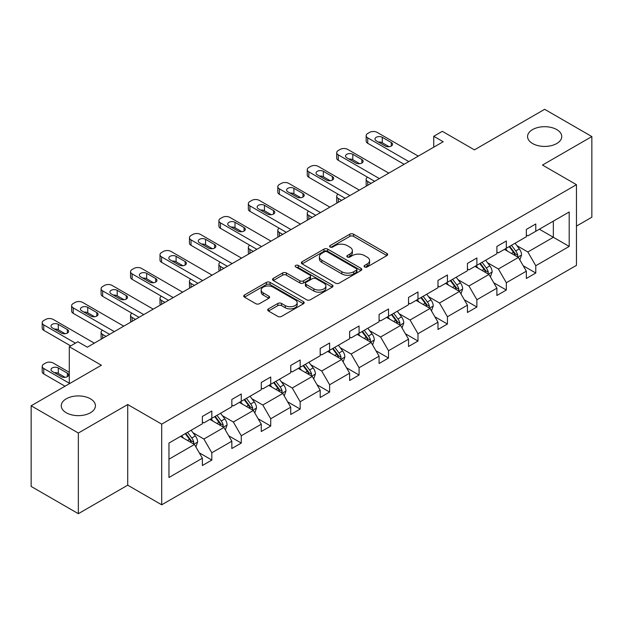<?xml version="1.0" encoding="UTF-8"?>
<svg xmlns="http://www.w3.org/2000/svg" width="623" height="623" viewBox="0 0 623 623"><rect width="100%" height="100%" fill="white"/><g stroke="black" fill="none" stroke-linecap="round" stroke-linejoin="round"><path stroke-width="0.93" d="M90.428 398.806A17.086 9.867 0 0 0 71.809 396.664A17.086 9.867 0 0 0 61.256 405.783A17.086 9.867 0 0 0 66.264 412.753A17.086 9.867 0 0 0 84.884 414.895A17.086 9.867 0 0 0 95.436 405.783A17.086 9.867 0 0 0 90.428 398.806M556.736 129.584A17.086 9.867 0 0 0 538.116 127.45A17.086 9.867 0 0 0 527.564 136.562A17.086 9.867 0 0 0 532.572 143.539A17.086 9.867 0 0 0 551.191 145.673A17.086 9.867 0 0 0 561.744 136.562A17.086 9.867 0 0 0 556.736 129.584M364.603 266.956A1.838 1.059 0 0 0 367.196 266.956L386.883 255.586A2.624 1.511 0 0 0 387.654 254.511A2.624 1.511 0 0 0 386.883 253.444L353.529 234.186A2.624 1.511 0 0 0 349.822 234.186L330.135 245.555A1.838 1.059 0 0 0 329.598 246.303A1.838 1.059 0 0 0 330.135 247.051A1.838 1.059 0 0 0 332.729 247.051L335.275 245.579A8.387 4.844 0 0 1 347.136 245.579L349.916 247.183A8.387 4.844 0 0 1 352.377 250.61A8.387 4.844 0 0 1 349.916 254.036L347.369 255.508A1.838 1.059 0 0 0 346.832 256.255A1.838 1.059 0 0 0 347.369 257.003A1.838 1.059 0 0 0 349.962 257.003L352.509 255.531A8.387 4.844 0 0 1 364.369 255.531L367.149 257.135A8.387 4.844 0 0 1 369.61 260.562A8.387 4.844 0 0 1 367.149 263.981L364.603 265.453A1.838 1.059 0 0 0 364.066 266.2A1.838 1.059 0 0 0 364.603 266.956L364.603 265.453M576.462 226.102L591.85 217.217L591.85 136.562L544.65 109.313L474.422 149.863L442.33 131.328L433.74 136.289L433.74 147.192M78.35 513.687L127.715 485.185L127.715 404.529L78.35 433.032L78.35 513.687L31.15 486.438L31.15 405.783L101.378 365.234L69.285 346.707L69.285 383.76M78.35 433.032L31.15 405.783M268.474 308.86A2.624 1.511 0 0 0 267.703 309.935A2.624 1.511 0 0 0 268.474 311.002L277.835 316.406A2.624 1.511 0 0 0 281.541 316.406L303.401 303.783A2.624 1.511 0 0 0 304.172 302.716A2.624 1.511 0 0 0 303.401 301.641L270.047 282.383A2.624 1.511 0 0 0 266.34 282.383L244.473 295.006A2.624 1.511 0 0 0 243.71 296.081A2.624 1.511 0 0 0 244.473 297.148L255.78 303.674A2.624 1.511 0 0 0 259.487 303.674L268.848 298.269A2.624 1.511 0 0 0 269.611 297.202A2.624 1.511 0 0 0 268.848 296.135L263.241 292.896A7.009 4.05 0 0 1 261.185 290.038A7.009 4.05 0 0 1 265.515 286.292A7.009 4.05 0 0 1 273.154 287.172L295.115 299.85A7.009 4.05 0 0 1 297.163 302.716A7.009 4.05 0 0 1 292.841 306.454A7.009 4.05 0 0 1 285.202 305.574L281.541 303.463A2.624 1.511 0 0 0 277.835 303.463L268.474 308.86L268.474 311.002M69.285 346.707L77.875 341.747L87.313 347.198L443.179 141.74L433.74 136.289M127.715 404.529L161.7 424.146L576.462 184.681L576.462 265.343L161.7 504.801L161.7 424.146M591.85 136.562L542.485 165.064L576.462 184.681M335.462 283.13A2.624 1.511 0 0 0 339.169 283.13L361.036 270.507A2.624 1.511 0 0 0 361.799 269.44A2.624 1.511 0 0 0 361.036 268.373L327.682 249.114A2.624 1.511 0 0 0 323.976 249.114L302.108 261.738A2.624 1.511 0 0 0 301.337 262.805A2.624 1.511 0 0 0 302.108 263.879L335.462 283.13M296.447 267.345A1.838 1.059 0 0 1 298.308 267.61L298.308 265.429L332.223 285.007A2.624 1.511 0 0 1 332.986 286.074A2.624 1.511 0 0 1 332.223 287.148L310.355 299.772A2.624 1.511 0 0 1 306.648 299.772L273.295 280.514L273.295 278.372A2.624 1.511 0 0 0 272.524 279.439A2.624 1.511 0 0 0 273.295 280.514M273.295 278.372L282.647 272.967A2.624 1.511 0 0 1 286.354 272.967L299.881 280.778A2.624 1.511 0 0 0 303.588 280.778L309.795 277.196A2.624 1.511 0 0 0 310.566 276.129A2.624 1.511 0 0 0 309.795 275.055L295.715 266.924A1.838 1.059 0 0 1 295.177 266.177A1.838 1.059 0 0 1 296.307 265.196A1.838 1.059 0 0 1 298.308 265.429M168.965 443.054L202.382 423.765L202.382 416.46L211.82 411.016L211.82 418.313L231.834 406.764L231.834 399.46L241.272 394.009L241.272 401.313L261.286 389.757L261.286 382.46L270.725 377.008L270.725 384.305L290.731 372.756L290.731 365.452L300.169 360.001L300.169 367.305L320.183 355.749L320.183 348.452L329.622 343L329.622 350.305L349.635 338.748L349.635 331.444L359.074 325.993L359.074 333.297L379.088 321.748L379.088 314.444L388.526 308.992L388.526 316.297L408.54 304.74L408.54 297.436L417.978 291.992L417.978 299.289L437.985 287.74L437.985 280.436L447.431 274.984L447.431 282.289L467.437 270.732L467.437 263.436L476.875 257.984L476.875 265.289L496.889 253.732L496.889 246.428L506.328 240.976L506.328 248.281L526.342 236.732L526.342 229.428L535.78 223.976L535.78 231.281L569.196 211.984L569.196 246.428L535.78 265.725L535.78 273.022L526.342 278.473L526.342 271.169L506.328 282.725L506.328 290.03L496.889 295.481L496.889 288.176L476.875 299.725L476.875 307.03L467.437 312.481L467.437 305.177L447.431 316.733L447.431 324.038L437.985 329.481L437.985 322.184L417.978 333.733L417.978 341.038L408.54 346.489L408.54 339.185L388.526 350.741L388.526 358.038L379.088 363.489L379.088 356.185L359.074 367.741L359.074 375.046L349.635 380.497L349.635 373.193L329.622 384.749L329.622 392.046L320.183 397.497L320.183 390.193L300.169 401.749L300.169 409.054L290.731 414.497L290.731 407.201L270.725 418.749L270.725 426.054L261.286 431.505L261.286 424.201L241.272 435.757L241.272 443.062L231.834 448.505L231.834 441.209L211.82 452.757L211.82 460.062L202.382 465.513L202.382 458.209L168.965 477.498L168.965 443.054M209.935 419.404L223.906 427.471L203.892 439.028L192.966 432.72M203.892 439.028L211.82 452.757M223.906 427.471L231.834 441.209M202.382 422.02L203.892 422.892L211.82 418.313M239.38 402.403L253.351 410.471L233.345 422.02L222.411 415.712M233.345 422.02L241.272 435.757M253.351 410.471L261.286 424.201M231.834 405.02L233.345 405.892L241.272 401.313M268.832 385.396L282.803 393.463L262.789 405.02L251.863 398.712M262.789 405.02L270.725 418.749M282.803 393.463L290.731 407.201M261.286 388.012L262.789 388.884L270.725 384.305M298.285 368.395L312.255 376.463L292.242 388.012L281.316 381.704M292.242 388.012L300.169 401.749M312.255 376.463L320.183 390.193M290.731 371.012L292.242 371.884L300.169 367.305M327.737 351.395L341.708 359.455L321.694 371.012L310.768 364.704M321.694 371.012L329.622 384.749M341.708 359.455L349.635 373.193M320.183 354.012L321.694 354.876L329.622 350.305M357.189 334.387L371.16 342.455L351.146 354.012L340.22 347.696M351.146 354.012L359.074 367.741M371.16 342.455L379.088 356.185M349.635 337.004L351.146 337.876L359.074 333.297M386.634 317.387L400.605 325.455L380.598 337.004L369.673 330.696M380.598 337.004L388.526 350.741M400.605 325.455L408.54 339.185M379.088 320.004L380.598 320.876L388.526 316.297M416.086 300.379L430.057 308.447L410.051 320.004L399.117 313.696M410.051 320.004L417.978 333.733M430.057 308.447L437.985 322.184M408.54 302.996L410.051 303.868L417.978 299.289M445.538 283.379L459.509 291.447L439.495 302.996L428.569 296.688M439.495 302.996L447.431 316.733M459.509 291.447L467.437 305.177M437.985 285.996L439.495 286.868L447.431 282.289M474.991 266.379L488.962 274.439L468.948 285.996L458.022 279.688M468.948 285.996L476.875 299.725M488.962 274.439L496.889 288.176M467.437 268.988L468.948 269.86L476.875 265.289M504.443 249.371L518.414 257.439L498.4 268.988L487.474 262.68M498.4 268.988L506.328 282.725M518.414 257.439L526.342 271.169M496.889 251.988L498.4 252.86L506.328 248.281M539.37 229.209L553.341 237.277L527.852 251.988L516.926 245.68M527.852 251.988L535.78 265.725M569.196 246.428L553.341 237.277L553.341 221.142L569.196 211.984M127.715 485.185L161.7 504.801M526.342 234.988L527.852 235.86L535.78 231.281M168.965 459.19L194.454 444.472L180.483 436.411M194.454 444.472L202.382 458.209M523.227 265.78L535.78 273.022M493.774 282.78L506.328 290.03M464.322 299.78L476.875 307.03M434.87 316.788L447.431 324.038M405.425 333.788L417.978 341.038M375.973 350.796L388.526 358.038M346.52 367.796L359.074 375.046M317.068 384.804L329.622 392.046M287.616 401.804L300.169 409.054M258.171 418.804L270.725 426.054M228.719 435.812L241.272 443.062M199.267 452.812L211.82 460.062M365.335 267.212L367.149 266.161A8.387 4.844 0 0 0 369.61 262.742L369.61 260.562M352.377 250.61L352.377 252.79A8.387 4.844 0 0 1 349.916 256.217L348.101 257.26M386.852 255.601L353.529 236.366A2.624 1.511 0 0 0 349.822 236.366L330.868 247.308M360.997 270.53L327.682 251.295A2.624 1.511 0 0 0 323.976 251.295L302.139 263.895M356.403 270.187A1.838 1.059 0 0 0 356.94 269.44A1.838 1.059 0 0 0 356.403 268.692L327.122 251.785A1.838 1.059 0 0 0 324.528 251.785L321.842 253.335A8.387 4.844 0 0 0 319.389 256.762A8.387 4.844 0 0 0 321.842 260.188L341.856 271.737A8.387 4.844 0 0 0 353.716 271.737L356.403 270.187L356.403 272.368A1.838 1.059 0 0 0 356.94 271.62L356.94 269.44M319.389 256.762L319.389 258.942A8.387 4.844 0 0 0 321.842 262.369L321.842 260.188M356.403 272.368L353.716 273.918A8.387 4.844 0 0 1 341.856 273.918L321.842 262.369M273.326 280.529L282.647 275.148L282.647 272.967M310.566 276.129L310.566 278.31A2.624 1.511 0 0 1 309.795 279.377L303.588 282.959A2.624 1.511 0 0 1 299.881 282.959L286.354 275.148A2.624 1.511 0 0 0 282.647 275.148M298.308 267.61L332.184 287.164M313.922 288.885A7.009 4.05 0 0 0 321.561 289.765A7.009 4.05 0 0 0 325.891 286.019A7.009 4.05 0 0 0 323.835 283.161L316.095 278.691A2.624 1.511 0 0 0 312.396 278.691L306.181 282.281A2.624 1.511 0 0 0 305.418 283.348A2.624 1.511 0 0 0 306.181 284.415L313.922 288.885L313.922 291.066A7.009 4.05 0 0 0 321.561 291.938A7.009 4.05 0 0 0 325.891 288.2L325.891 286.019M305.418 283.348L305.418 285.529A2.624 1.511 0 0 0 306.181 286.596L306.181 284.415M313.922 291.066L306.181 286.596M297.163 302.716L297.163 304.888A7.009 4.05 0 0 1 292.841 308.634A7.009 4.05 0 0 1 285.202 307.754L281.541 305.644A2.624 1.511 0 0 0 277.835 305.644L268.505 311.025M261.185 290.038L261.185 292.21A7.009 4.05 0 0 0 263.241 295.076L263.241 292.896M268.809 298.292L263.241 295.076M303.37 303.806L270.047 284.563A2.624 1.511 0 0 0 266.34 284.563L244.512 297.171M519.847 259.923L521.583 254.908A7.079 4.088 -120 0 0 519.325 248.881L515.089 243.227M507.488 251.131L505.65 248.678M371.059 183.372L367.718 181.449L367.718 185.304M366.604 185.95A5.342 3.084 180 0 1 366.16 184.72L366.16 179.268A5.342 3.084 -0 0 0 367.718 181.449M517.37 256.832L517.76 255.212A7.079 4.088 -120 0 0 515.735 250.952L511.499 245.298M509.723 246.319L514.388 252.549A3.606 2.079 60 0 1 515.05 253.639L517.76 255.212M509.232 246.607L513.469 252.26A7.079 4.088 60 0 1 515.237 255.601M367.539 177.197A5.342 3.084 -0 0 0 366.16 179.268M408.82 161.575L367.718 137.847A5.342 3.084 0 0 1 366.16 135.666A5.342 3.084 0 0 1 367.718 133.486L369.61 132.395A5.342 3.084 0 0 1 377.164 132.395L418.259 156.124M366.16 135.666L366.16 141.117A5.342 3.084 180 0 0 367.718 143.298L404.101 164.301M376.214 140.79A4.275 2.469 180 0 1 374.968 139.046A4.275 2.469 180 0 1 377.6 136.772A4.275 2.469 180 0 1 382.257 137.301L391.322 142.535A4.275 2.469 180 0 1 392.568 144.279A4.275 2.469 180 0 1 389.936 146.561A4.275 2.469 180 0 1 385.279 146.023L376.214 140.79M378.441 142.075A4.275 2.469 180 0 1 382.257 142.753L389.095 146.701M490.394 276.924L492.131 271.916A7.079 4.088 -120 0 0 489.873 265.889L485.636 260.227M478.036 268.131L476.198 265.678M341.614 200.38L338.273 198.449L338.273 202.304M337.152 202.95A5.342 3.084 180 0 1 336.708 201.72L336.708 196.268A5.342 3.084 -0 0 0 338.273 198.449M487.918 273.84L488.315 272.212A7.079 4.088 -120 0 0 486.29 267.96L482.046 262.299M480.278 263.327L484.943 269.549A3.606 2.079 60 0 1 485.597 270.647L488.315 272.212M479.78 263.607L484.024 269.268A7.079 4.088 60 0 1 485.784 272.609M338.087 194.205A5.342 3.084 -0 0 0 336.708 196.268M460.942 293.931L462.679 288.916A7.079 4.088 -120 0 0 460.42 282.889L456.184 277.235M448.583 285.139L446.746 282.686M312.162 217.38L308.821 215.457L308.821 219.312M307.7 219.958A5.342 3.084 180 0 1 307.256 218.72L307.256 213.276A5.342 3.084 -0 0 0 308.821 215.457M458.466 290.84L458.863 289.22A7.079 4.088 -120 0 0 456.838 284.96L452.594 279.306M450.826 280.327L455.491 286.557A3.606 2.079 60 0 1 456.145 287.647L458.863 289.22M450.336 280.615L454.572 286.269A7.079 4.088 60 0 1 456.332 289.609M308.634 211.205A5.342 3.084 -0 0 0 307.256 213.276M379.368 178.583L338.273 154.854A5.342 3.084 0 0 1 336.708 152.674A5.342 3.084 0 0 1 338.273 150.493L340.158 149.403A5.342 3.084 0 0 1 347.712 149.403L388.807 173.132M336.708 152.674L336.708 158.117A5.342 3.084 180 0 0 338.273 160.298L374.649 181.301M346.762 157.79A4.275 2.469 180 0 1 345.516 156.054A4.275 2.469 180 0 1 348.148 153.772A4.275 2.469 180 0 1 352.805 154.309L361.87 159.535A4.275 2.469 180 0 1 363.123 161.279A4.275 2.469 180 0 1 360.483 163.561A4.275 2.469 180 0 1 355.826 163.024L346.762 157.79M348.989 159.075A4.275 2.469 180 0 1 352.805 159.753L359.65 163.701M349.916 195.583L308.821 171.855A5.342 3.084 0 0 1 307.256 169.674A5.342 3.084 0 0 1 308.821 167.494L310.706 166.403A5.342 3.084 0 0 1 318.26 166.403L359.354 190.132M307.256 169.674L307.256 175.125A5.342 3.084 180 0 0 308.821 177.306L345.197 198.309M317.317 174.798A4.275 2.469 180 0 1 316.063 173.054A4.275 2.469 180 0 1 318.703 170.772A4.275 2.469 180 0 1 323.353 171.309L332.417 176.543A4.275 2.469 180 0 1 333.671 178.287A4.275 2.469 180 0 1 331.031 180.561A4.275 2.469 180 0 1 326.374 180.031L317.317 174.798M319.537 176.083A4.275 2.469 180 0 1 323.353 176.761L330.198 180.709M431.49 310.932L433.226 305.916A7.079 4.088 -120 0 0 430.968 299.897L426.732 294.235M419.131 302.139L417.293 299.686M282.71 234.388L279.369 232.457L279.369 236.312M278.247 236.958A5.342 3.084 180 0 1 277.803 235.728L277.803 230.276A5.342 3.084 -0 0 0 279.369 232.457M429.013 307.848L429.411 306.22A7.079 4.088 -120 0 0 427.386 301.968L423.149 296.307M421.374 297.335L426.039 303.557A3.606 2.079 60 0 1 426.693 304.655L429.411 306.22M420.883 297.615L425.12 303.276A7.079 4.088 60 0 1 426.88 306.617M279.182 228.205A5.342 3.084 -0 0 0 277.803 230.276M320.463 212.583L279.369 188.855A5.342 3.084 0 0 1 277.803 186.674A5.342 3.084 0 0 1 279.369 184.501L281.253 183.411A5.342 3.084 0 0 1 288.807 183.411L329.91 207.14M277.803 186.674L277.803 192.125A5.342 3.084 180 0 0 279.369 194.306L315.744 215.309M287.865 191.798A4.275 2.469 180 0 1 286.611 190.054A4.275 2.469 180 0 1 289.251 187.78A4.275 2.469 180 0 1 293.908 188.31L302.965 193.543A4.275 2.469 180 0 1 304.219 195.287A4.275 2.469 180 0 1 301.579 197.569A4.275 2.469 180 0 1 296.922 197.032L287.865 191.798M290.084 193.083A4.275 2.469 180 0 1 293.908 193.761L300.745 197.709M402.045 327.939L403.782 322.924A7.079 4.088 -120 0 0 401.524 316.897L397.279 311.243M389.679 319.14L387.841 316.686M253.257 251.388L249.916 249.457L249.916 253.32M248.803 253.966A5.342 3.084 180 0 1 248.351 252.728L248.351 247.276A5.342 3.084 -0 0 0 249.916 249.457M399.561 324.848L399.958 323.228A7.079 4.088 -120 0 0 397.933 318.968L393.697 313.314M391.922 314.335L396.586 320.565A3.606 2.079 60 0 1 397.24 321.655L399.958 323.228M391.431 314.615L395.667 320.277A7.079 4.088 60 0 1 397.435 323.617M249.737 245.213A5.342 3.084 -0 0 0 248.351 247.276M291.019 229.591L249.916 205.863A5.342 3.084 0 0 1 248.351 203.682A5.342 3.084 0 0 1 249.916 201.502L251.809 200.411A5.342 3.084 0 0 1 259.355 200.411L300.457 224.14M248.351 203.682L248.351 209.133A5.342 3.084 180 0 0 249.916 211.314L286.3 232.317M258.413 208.806A4.275 2.469 180 0 1 257.159 207.062A4.275 2.469 180 0 1 259.799 204.78A4.275 2.469 180 0 1 264.456 205.317L273.513 210.551A4.275 2.469 180 0 1 274.766 212.295A4.275 2.469 180 0 1 272.126 214.569A4.275 2.469 180 0 1 267.477 214.039L258.413 208.806M260.632 210.083A4.275 2.469 180 0 1 264.456 210.769L271.293 214.717M372.593 344.94L374.33 339.924A7.079 4.088 -120 0 0 372.071 333.905L367.835 328.243M360.226 336.147L358.389 333.694M223.805 268.388L220.464 266.465L220.464 270.32M219.351 270.966A5.342 3.084 180 0 1 218.899 269.736L218.899 264.284A5.342 3.084 -0 0 0 220.464 266.465M370.109 341.856L370.506 340.228A7.079 4.088 -120 0 0 368.481 335.968L364.245 330.315M362.469 331.335L367.134 337.565A3.606 2.079 60 0 1 367.788 338.663L370.506 340.228M361.979 331.623L366.215 337.277A7.079 4.088 60 0 1 367.983 340.617M220.285 262.213A5.342 3.084 -0 0 0 218.899 264.284M261.567 246.591L220.464 222.863A5.342 3.084 0 0 1 218.899 220.682A5.342 3.084 0 0 1 220.464 218.502L222.356 217.411A5.342 3.084 0 0 1 229.903 217.411L271.005 241.14M218.899 220.682L218.899 226.133A5.342 3.084 180 0 0 220.464 228.314L256.847 249.317M228.96 225.806A4.275 2.469 180 0 1 227.714 224.062A4.275 2.469 180 0 1 230.346 221.788A4.275 2.469 180 0 1 235.003 222.318L244.068 227.551A4.275 2.469 180 0 1 245.314 229.295A4.275 2.469 180 0 1 242.682 231.577A4.275 2.469 180 0 1 238.025 231.04L228.96 225.806M231.188 227.091A4.275 2.469 180 0 1 235.003 227.769L241.841 231.717M343.141 361.94L344.877 356.932A7.079 4.088 -120 0 0 342.619 350.905L338.382 345.243M330.782 353.148L328.944 350.694M194.353 285.396L191.012 283.465L191.012 287.328M189.898 287.966A5.342 3.084 180 0 1 189.454 286.736L189.454 281.285A5.342 3.084 -0 0 0 191.012 283.465M340.664 358.856L341.054 357.228A7.079 4.088 -120 0 0 339.029 352.976L334.792 347.315M333.025 348.343L337.689 354.565A3.606 2.079 60 0 1 338.344 355.663L341.054 357.228M332.526 348.623L336.77 354.285A7.079 4.088 60 0 1 338.53 357.625M190.833 279.221A5.342 3.084 -0 0 0 189.454 281.285M232.114 263.599L191.012 239.871A5.342 3.084 0 0 1 189.454 237.69A5.342 3.084 0 0 1 191.012 235.51L192.904 234.419A5.342 3.084 0 0 1 200.458 234.419L241.553 258.148M189.454 237.69L189.454 243.141A5.342 3.084 180 0 0 191.012 245.314L227.395 266.325M199.508 242.814A4.275 2.469 180 0 1 198.262 241.07A4.275 2.469 180 0 1 200.894 238.788A4.275 2.469 180 0 1 205.551 239.325L214.616 244.551A4.275 2.469 180 0 1 215.862 246.295A4.275 2.469 180 0 1 213.23 248.577A4.275 2.469 180 0 1 208.573 248.04L199.508 242.814M201.735 244.091A4.275 2.469 180 0 1 205.551 244.769L212.388 248.725M313.688 378.948L315.425 373.932A7.079 4.088 -120 0 0 313.167 367.905L308.93 362.251M301.33 370.155L299.492 367.702M164.908 302.396L161.567 300.473L161.567 304.328M160.446 304.974A5.342 3.084 180 0 1 160.002 303.744L160.002 298.292A5.342 3.084 -0 0 0 161.567 300.473M311.212 375.856L311.609 374.236A7.079 4.088 -120 0 0 309.584 369.976L305.34 364.323M303.572 365.343L308.237 371.573A3.606 2.079 60 0 1 308.891 372.663L311.609 374.236M303.074 365.631L307.318 371.285A7.079 4.088 60 0 1 309.078 374.625M161.38 296.221A5.342 3.084 -0 0 0 160.002 298.292M202.662 280.599L161.567 256.871A5.342 3.084 0 0 1 160.002 254.69A5.342 3.084 0 0 1 161.567 252.51L163.452 251.419A5.342 3.084 0 0 1 171.006 251.419L212.1 275.148M160.002 254.69L160.002 260.141A5.342 3.084 180 0 0 161.567 262.322L197.943 283.325M170.063 259.814A4.275 2.469 180 0 1 168.81 258.07A4.275 2.469 180 0 1 171.45 255.788A4.275 2.469 180 0 1 176.099 256.326L185.163 261.559A4.275 2.469 180 0 1 186.417 263.303A4.275 2.469 180 0 1 183.777 265.577A4.275 2.469 180 0 1 179.12 265.048L170.063 259.814M172.283 261.099A4.275 2.469 180 0 1 176.099 261.777L182.944 265.725M284.236 395.948L285.973 390.933A7.079 4.088 -120 0 0 283.714 384.913L279.478 379.251M271.877 387.156L270.039 384.703M135.456 319.404L132.115 317.473L132.115 321.328M130.994 321.974A5.342 3.084 180 0 1 130.55 320.744L130.55 315.293A5.342 3.084 -0 0 0 132.115 317.473M281.76 392.864L282.157 391.236A7.079 4.088 -120 0 0 280.132 386.984L275.896 381.323M274.12 382.351L278.785 388.573A3.606 2.079 60 0 1 279.439 389.671L282.157 391.236M273.629 382.631L277.866 388.293A7.079 4.088 60 0 1 279.626 391.633M131.928 313.221A5.342 3.084 -0 0 0 130.55 315.293M173.21 297.599L132.115 273.871A5.342 3.084 0 0 1 130.55 271.698A5.342 3.084 0 0 1 132.115 269.518L134 268.427A5.342 3.084 0 0 1 141.553 268.427L182.656 292.156M130.55 271.698L130.55 277.142A5.342 3.084 180 0 0 132.115 279.322L168.49 300.325M140.611 276.814A4.275 2.469 180 0 1 139.357 275.07A4.275 2.469 180 0 1 141.997 272.796A4.275 2.469 180 0 1 146.654 273.326L155.711 278.559A4.275 2.469 180 0 1 156.965 280.303A4.275 2.469 180 0 1 154.325 282.585A4.275 2.469 180 0 1 149.668 282.048L140.611 276.814M142.831 278.099A4.275 2.469 180 0 1 146.654 278.777L153.492 282.725M254.791 412.956L256.52 407.94A7.079 4.088 -120 0 0 254.27 401.913L250.025 396.259M242.425 404.156L240.587 401.703M106.003 336.404L102.663 334.473L102.663 338.336M101.541 338.982A5.342 3.084 180 0 1 101.097 337.744L101.097 332.3A5.342 3.084 -0 0 0 102.663 334.473M252.307 409.864L252.704 408.244A7.079 4.088 -120 0 0 250.68 403.984L246.443 398.331M244.668 399.351L249.332 405.581A3.606 2.079 60 0 1 249.987 406.671L252.704 408.244M244.177 399.639L248.413 405.293A7.079 4.088 60 0 1 250.173 408.633M102.476 330.229A5.342 3.084 -0 0 0 101.097 332.3M143.765 314.607L102.663 290.879A5.342 3.084 0 0 1 101.097 288.698A5.342 3.084 0 0 1 102.663 286.518L104.547 285.427A5.342 3.084 0 0 1 112.101 285.427L153.203 309.156M101.097 288.698L101.097 294.149A5.342 3.084 180 0 0 102.663 296.33L139.046 317.333M111.159 293.822A4.275 2.469 180 0 1 109.905 292.078A4.275 2.469 180 0 1 112.545 289.796A4.275 2.469 180 0 1 117.202 290.334L126.259 295.567A4.275 2.469 180 0 1 127.513 297.311A4.275 2.469 180 0 1 124.873 299.585A4.275 2.469 180 0 1 120.223 299.056L111.159 293.822M113.378 295.107A4.275 2.469 180 0 1 117.202 295.785L124.039 299.733M225.339 429.956L227.076 424.941A7.079 4.088 -120 0 0 224.817 418.921L220.573 413.259M212.973 421.164L211.135 418.711M222.855 426.872L223.252 425.244A7.079 4.088 -120 0 0 221.227 420.992L216.991 415.331M215.215 416.351L219.88 422.581A3.606 2.079 60 0 1 220.534 423.679L223.252 425.244M214.725 416.639L218.961 422.293A7.079 4.088 60 0 1 220.729 425.641M114.313 331.607L73.21 307.879A5.342 3.084 0 0 1 71.645 305.698A5.342 3.084 0 0 1 73.21 303.518L75.103 302.428A5.342 3.084 0 0 1 82.649 302.428L123.751 326.156M71.645 305.698L71.645 311.15A5.342 3.084 180 0 0 73.21 313.33L109.593 334.333M81.706 310.822A4.275 2.469 180 0 1 80.453 309.078A4.275 2.469 180 0 1 83.093 306.804A4.275 2.469 180 0 1 87.75 307.334L96.814 312.567A4.275 2.469 180 0 1 98.06 314.311A4.275 2.469 180 0 1 95.428 316.593A4.275 2.469 180 0 1 90.771 316.056L81.706 310.822M83.926 312.107A4.275 2.469 180 0 1 87.75 312.785L94.587 316.733M195.887 446.964L197.623 441.948A7.079 4.088 -120 0 0 195.365 435.921L191.129 430.259M69.285 383.223L43.758 368.481A5.342 3.084 -0 0 1 42.2 366.301A5.342 3.084 -0 0 1 43.758 364.12L45.65 363.03A5.342 3.084 -0 0 1 53.204 363.03L69.285 372.32M183.528 438.164L181.69 435.711M65.033 386.213L43.758 373.932A5.342 3.084 180 0 1 42.2 371.752L42.2 366.301M65.135 377.336L58.297 373.387A4.275 2.469 -0 0 0 54.481 372.71M193.41 443.872L193.8 442.244A7.079 4.088 -120 0 0 191.775 437.992L187.539 432.331M185.763 433.359L190.428 439.581A3.606 2.079 60 0 1 191.09 440.679L193.8 442.244M185.272 433.639L189.509 439.301A7.079 4.088 60 0 1 191.277 442.642M52.254 371.425L61.319 376.658A4.275 2.469 -0 0 0 65.976 377.195A4.275 2.469 -0 0 0 68.608 374.914A4.275 2.469 -0 0 0 67.362 373.169L58.297 367.936A4.275 2.469 -0 0 0 53.64 367.406A4.275 2.469 -0 0 0 51.008 369.68A4.275 2.469 -0 0 0 52.254 371.425M75.422 343.164L43.758 324.887A5.342 3.084 0 0 1 42.2 322.706A5.342 3.084 0 0 1 43.758 320.526L45.65 319.435A5.342 3.084 0 0 1 53.204 319.435L94.299 343.164M42.2 322.706L42.2 328.157A5.342 3.084 180 0 0 43.758 330.338L70.703 345.89M52.254 327.83A4.275 2.469 180 0 1 51.008 326.086A4.275 2.469 180 0 1 53.64 323.804A4.275 2.469 180 0 1 58.297 324.342L67.362 329.575A4.275 2.469 180 0 1 68.608 331.311A4.275 2.469 180 0 1 65.976 333.593A4.275 2.469 180 0 1 61.319 333.056L52.254 327.83M54.481 329.108A4.275 2.469 180 0 1 58.297 329.793L65.135 333.741M367.149 266.161L367.149 263.981M347.369 257.003L347.369 255.508M349.916 256.217L349.916 254.036M330.135 247.051L330.135 245.555M349.822 236.366L349.822 234.186M353.529 236.366L353.529 234.186M386.883 255.586L386.883 253.444M302.108 263.879L302.108 261.738M323.976 251.295L323.976 249.114M327.682 251.295L327.682 249.114M361.036 270.507L361.036 268.373M341.856 273.918L341.856 271.737M353.716 273.918L353.716 271.737M286.354 275.148L286.354 272.967M299.881 282.959L299.881 280.778M303.588 282.959L303.588 280.778M309.795 279.377L309.795 277.196M332.223 287.148L332.223 285.007M277.835 305.644L277.835 303.463M281.541 305.644L281.541 303.463M285.202 307.754L285.202 305.574M268.848 298.269L268.848 296.135M244.473 297.148L244.473 295.006M266.34 284.563L266.34 282.383M270.047 284.563L270.047 282.383M303.401 303.783L303.401 301.641M517.9 257.143L521.537 255.048M515.735 250.952L519.325 248.881M511.46 253.429L513.469 252.26M367.718 143.298L367.718 137.847M382.257 137.301L382.257 142.753M391.322 142.535L391.322 146.023M488.448 274.151L492.084 272.049M486.29 267.96L489.873 265.889M482.007 270.429L484.024 269.268M459.003 291.151L462.632 289.056M456.838 284.96L460.42 282.889M452.555 287.429L454.572 286.269M338.273 160.298L338.273 154.854M352.805 154.309L352.805 159.753M361.87 159.535L361.87 163.024M308.821 177.306L308.821 171.855M323.353 171.309L323.353 176.761M332.417 176.543L332.417 180.031M429.551 308.151L433.18 306.057M427.386 301.968L430.968 299.897M423.11 304.437L425.12 303.276M279.369 194.306L279.369 188.855M293.908 188.31L293.908 193.761M302.965 193.543L302.965 197.032M400.098 325.159L403.735 323.057M397.933 318.968L401.524 316.897M393.658 321.437L395.667 320.277M249.916 211.314L249.916 205.863M264.456 205.317L264.456 210.769M273.513 210.551L273.513 214.039M370.646 342.159L374.283 340.065M368.481 335.968L372.071 333.905M364.206 338.445L366.215 337.277M220.464 228.314L220.464 222.863M235.003 222.318L235.003 227.769M244.068 227.551L244.068 231.04M341.194 359.167L344.831 357.065M339.029 352.976L342.619 350.905M334.753 355.445L336.77 354.285M191.012 245.314L191.012 239.871M205.551 239.325L205.551 244.769M214.616 244.551L214.616 248.04M311.749 376.167L315.378 374.073M309.584 369.976L313.167 367.905M305.301 372.445L307.318 371.285M161.567 262.322L161.567 256.871M176.099 256.326L176.099 261.777M185.163 261.559L185.163 265.048M282.297 393.168L285.926 391.073M280.132 386.984L283.714 384.913M275.857 389.453L277.866 388.293M132.115 279.322L132.115 273.871M146.654 273.326L146.654 278.777M155.711 278.559L155.711 282.048M252.845 410.175L256.481 408.073M250.68 403.984L254.27 401.913M246.404 406.453L248.413 405.293M102.663 296.33L102.663 290.879M117.202 290.334L117.202 295.785M126.259 295.567L126.259 299.056M223.392 427.176L227.029 425.081M221.227 420.992L224.817 418.921M216.952 423.461L218.961 422.293M73.21 313.33L73.21 307.879M87.75 307.334L87.75 312.785M96.814 312.567L96.814 316.056M43.758 368.481L43.758 373.932M193.94 444.183L197.577 442.081M191.775 437.992L195.365 435.921M187.5 440.461L189.509 439.301M58.297 373.387L58.297 367.936M67.362 376.658L67.362 373.169M43.758 330.338L43.758 324.887M58.297 324.342L58.297 329.793M67.362 329.575L67.362 333.056"/></g></svg>
